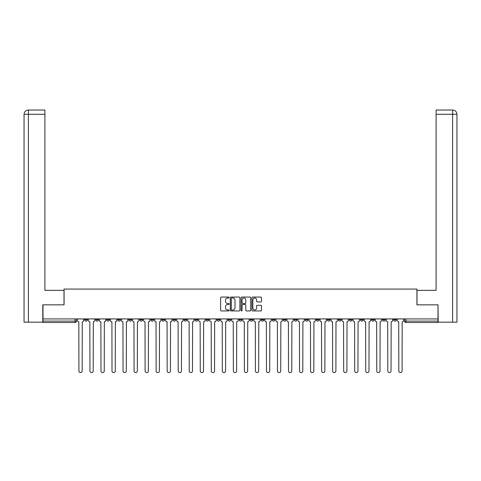 <?xml version="1.0" encoding="UTF-8"?>
<svg xmlns="http://www.w3.org/2000/svg" width="481" height="481" viewBox="0 0 481 481"><rect width="100%" height="100%" fill="white"/><g stroke="black" fill="none" stroke-linecap="round" stroke-linejoin="round"><path stroke-width="0.72" d="M229.184 297.547A0.487 0.487 0 0 0 228.703 297.06L221.326 297.06A0.691 0.691 0 0 0 220.635 297.751L220.635 310.245A0.691 0.691 0 0 0 221.326 310.942L228.703 310.942A0.487 0.487 0 0 0 229.184 310.455A0.487 0.487 0 0 0 228.703 309.968L227.747 309.968A2.219 2.219 0 0 1 225.523 307.75L225.523 306.704A2.219 2.219 0 0 1 227.747 304.485L228.703 304.485A0.487 0.487 0 0 0 229.184 303.998A0.487 0.487 0 0 0 228.703 303.511L227.747 303.511A2.219 2.219 0 0 1 225.523 301.292L225.523 300.252A2.219 2.219 0 0 1 227.747 298.028L228.703 298.028A0.487 0.487 0 0 0 229.184 297.547M382.491 318.921L382.491 319.697L385.317 319.697A1.413 1.413 0 0 1 383.904 321.11A1.413 1.413 0 0 1 382.491 319.697L382.491 318.921M371.458 318.921L371.458 319.697L374.29 319.697A1.413 1.413 0 0 1 372.871 321.11A1.413 1.413 0 0 1 371.458 319.697L371.458 318.921M305.273 318.921L305.273 319.697L308.099 319.697A1.413 1.413 0 0 1 306.686 321.11A1.413 1.413 0 0 1 305.273 319.697L305.273 318.921M294.24 318.921L294.24 319.697L297.072 319.697A1.413 1.413 0 0 1 295.653 321.11A1.413 1.413 0 0 1 294.24 319.697L294.24 318.921M283.213 318.921L283.213 319.697L286.039 319.697A1.413 1.413 0 0 1 284.626 321.11A1.413 1.413 0 0 1 283.213 319.697L283.213 318.921M261.147 318.921L261.147 319.697L263.979 319.697A1.413 1.413 0 0 1 262.56 321.11A1.413 1.413 0 0 1 261.147 319.697L261.147 318.921M239.087 319.697L239.087 318.921L239.087 319.697A1.413 1.413 0 0 0 240.5 321.11A1.413 1.413 0 0 1 239.087 319.697L241.913 319.697A1.413 1.413 0 0 1 240.5 321.11A1.413 1.413 0 0 0 241.913 319.697L241.913 318.921L241.913 319.697M228.054 319.697L228.054 318.921L228.054 319.697A1.413 1.413 0 0 0 229.467 321.11A1.413 1.413 0 0 1 228.054 319.697L230.886 319.697A1.413 1.413 0 0 1 229.467 321.11M217.021 319.697L217.021 318.921L217.021 319.697A1.413 1.413 0 0 0 218.44 321.11A1.413 1.413 0 0 1 217.021 319.697L219.853 319.697A1.413 1.413 0 0 1 218.44 321.11A1.413 1.413 0 0 0 219.853 319.697L219.853 318.921L219.853 319.697M205.994 318.921L205.994 319.697L208.82 319.697A1.413 1.413 0 0 1 207.407 321.11A1.413 1.413 0 0 1 205.994 319.697L205.994 318.921M194.961 318.921L194.961 319.697L197.787 319.697A1.413 1.413 0 0 1 196.374 321.11A1.413 1.413 0 0 1 194.961 319.697L194.961 318.921M183.928 318.921L183.928 319.697L186.76 319.697A1.413 1.413 0 0 1 185.347 321.11A1.413 1.413 0 0 1 183.928 319.697L183.928 318.921M172.901 319.697L172.901 318.921L172.901 319.697A1.413 1.413 0 0 0 174.314 321.11A1.413 1.413 0 0 1 172.901 319.697L175.727 319.697A1.413 1.413 0 0 1 174.314 321.11M150.836 319.697L150.836 318.921L150.836 319.697A1.413 1.413 0 0 0 152.249 321.11A1.413 1.413 0 0 1 150.836 319.697L153.667 319.697A1.413 1.413 0 0 1 152.249 321.11A1.413 1.413 0 0 0 153.667 319.697L153.667 318.921L153.667 319.697M139.809 319.697L139.809 318.921L139.809 319.697A1.413 1.413 0 0 0 141.222 321.11A1.413 1.413 0 0 1 139.809 319.697L142.635 319.697A1.413 1.413 0 0 1 141.222 321.11A1.413 1.413 0 0 0 142.635 319.697L142.635 318.921L142.635 319.697M128.776 319.697L128.776 318.921L128.776 319.697A1.413 1.413 0 0 0 130.189 321.11A1.413 1.413 0 0 1 128.776 319.697L131.602 319.697A1.413 1.413 0 0 1 130.189 321.11A1.413 1.413 0 0 0 131.602 319.697L131.602 318.921L131.602 319.697M117.743 319.697L117.743 318.921L117.743 319.697A1.413 1.413 0 0 0 119.156 321.11A1.413 1.413 0 0 1 117.743 319.697L120.575 319.697A1.413 1.413 0 0 1 119.156 321.11M106.71 319.697L106.71 318.921L106.71 319.697A1.413 1.413 0 0 0 108.129 321.11A1.413 1.413 0 0 1 106.71 319.697L109.542 319.697A1.413 1.413 0 0 1 108.129 321.11A1.413 1.413 0 0 0 109.542 319.697L109.542 318.921L109.542 319.697M95.683 319.697L95.683 318.921L95.683 319.697A1.413 1.413 0 0 0 97.096 321.11A1.413 1.413 0 0 1 95.683 319.697L98.509 319.697A1.413 1.413 0 0 1 97.096 321.11A1.413 1.413 0 0 0 98.509 319.697L98.509 318.921L98.509 319.697M260.786 301.954A0.691 0.691 0 0 0 261.478 301.256L261.478 297.751A0.691 0.691 0 0 0 260.786 297.06L252.597 297.06A0.691 0.691 0 0 0 251.9 297.751L251.9 310.245A0.691 0.691 0 0 0 252.597 310.942L260.786 310.942A0.691 0.691 0 0 0 261.478 310.245L261.478 306.012A0.691 0.691 0 0 0 260.786 305.321L257.281 305.321A0.691 0.691 0 0 0 256.583 306.012L256.583 308.111A1.858 1.858 0 0 1 254.732 309.968A1.858 1.858 0 0 1 252.874 308.111L252.874 299.885A1.858 1.858 0 0 1 254.732 298.028A1.858 1.858 0 0 1 256.583 299.885L256.583 301.256A0.691 0.691 0 0 0 257.281 301.954L260.786 301.954M28.397 322.174L24.05 322.174L24.05 114.28C24.303 111.7 25.715 110.287 28.289 110.035L44.907 110.035L44.907 114.28L28.397 114.28L28.397 322.174L42.791 322.174L42.791 304.846L64.075 304.846L64.075 289.081L416.925 289.081L416.925 304.846L437.999 304.846L437.999 318.921L43.001 318.921L43.001 321.11L76.449 321.11L76.449 318.921L76.449 321.11A1.413 1.413 0 0 1 75.036 322.529L43.001 322.529L43.001 321.11M43.001 304.846L43.001 318.921M239.893 297.751A0.691 0.691 0 0 0 239.201 297.06L231.006 297.06A0.691 0.691 0 0 0 230.315 297.751L230.315 310.245A0.691 0.691 0 0 0 231.006 310.942L239.201 310.942A0.691 0.691 0 0 0 239.893 310.245L239.893 297.751M241.799 297.06L249.994 297.06A0.691 0.691 0 0 1 250.685 297.751L250.685 310.245A0.691 0.691 0 0 1 249.994 310.942L246.488 310.942A0.691 0.691 0 0 1 245.791 310.245L245.791 305.182A0.691 0.691 0 0 0 245.1 304.485L242.773 304.485A0.691 0.691 0 0 0 242.081 305.182L242.081 310.455A0.487 0.487 0 0 1 241.594 310.942A0.487 0.487 0 0 1 241.107 310.455L241.107 297.751A0.691 0.691 0 0 1 241.799 297.06M404.551 318.921L404.551 321.11L437.999 321.11L437.999 322.529L405.964 322.529A1.413 1.413 0 0 1 404.551 321.11M437.999 318.921L437.999 321.11M396.35 318.921L396.35 319.697A1.413 1.413 0 0 1 394.937 321.11A1.413 1.413 0 0 1 393.524 319.697L396.35 319.697M393.524 318.921L393.524 319.697M385.317 318.921L385.317 319.697M374.29 318.921L374.29 319.697L374.29 318.921M363.257 318.921L363.257 319.697A1.413 1.413 0 0 1 361.844 321.11A1.413 1.413 0 0 1 360.425 319.697L363.257 319.697M360.425 318.921L360.425 319.697M352.224 318.921L352.224 319.697A1.413 1.413 0 0 1 350.811 321.11A1.413 1.413 0 0 1 349.398 319.697L352.224 319.697M349.398 318.921L349.398 319.697M341.191 318.921L341.191 319.697A1.413 1.413 0 0 1 339.778 321.11A1.413 1.413 0 0 1 338.365 319.697L341.191 319.697M338.365 318.921L338.365 319.697M330.164 318.921L330.164 319.697A1.413 1.413 0 0 1 328.751 321.11A1.413 1.413 0 0 1 327.333 319.697L330.164 319.697M327.333 318.921L327.333 319.697M319.131 318.921L319.131 319.697A1.413 1.413 0 0 1 317.719 321.11A1.413 1.413 0 0 1 316.306 319.697L319.131 319.697M316.306 318.921L316.306 319.697M308.099 318.921L308.099 319.697A1.413 1.413 0 0 1 306.686 321.11M297.072 318.921L297.072 319.697M286.039 319.697L286.039 318.921L286.039 319.697A1.413 1.413 0 0 1 284.626 321.11M275.006 318.921L275.006 319.697A1.413 1.413 0 0 1 273.593 321.11A1.413 1.413 0 0 1 272.18 319.697A1.413 1.413 0 0 0 273.593 321.11A1.413 1.413 0 0 0 275.006 319.697L272.18 319.697L272.18 318.921M263.979 319.697L263.979 318.921L263.979 319.697A1.413 1.413 0 0 1 262.56 321.11M252.946 318.921L252.946 319.697A1.413 1.413 0 0 1 251.533 321.11A1.413 1.413 0 0 1 250.114 319.697A1.413 1.413 0 0 0 251.533 321.11M250.114 318.921L250.114 319.697L252.946 319.697M230.886 318.921L230.886 319.697L230.886 318.921M208.82 319.697L208.82 318.921L208.82 319.697A1.413 1.413 0 0 1 207.407 321.11M197.787 319.697L197.787 318.921L197.787 319.697A1.413 1.413 0 0 1 196.374 321.11M186.76 319.697L186.76 318.921L186.76 319.697A1.413 1.413 0 0 1 185.347 321.11M175.727 318.921L175.727 319.697L175.727 318.921M164.694 319.697L164.694 318.921L164.694 319.697A1.413 1.413 0 0 1 163.281 321.11A1.413 1.413 0 0 1 161.869 319.697L164.694 319.697A1.413 1.413 0 0 1 163.281 321.11M161.869 318.921L161.869 319.697M120.575 318.921L120.575 319.697L120.575 318.921M87.476 318.921L87.476 319.697A1.413 1.413 0 0 1 86.063 321.11A1.413 1.413 0 0 1 84.65 319.697A1.413 1.413 0 0 0 86.063 321.11A1.413 1.413 0 0 0 87.476 319.697L87.476 318.921M84.65 318.921L84.65 319.697L87.476 319.697M75.036 318.921L75.036 322.529A1.413 1.413 0 0 0 76.449 321.11M231.77 298.028A0.487 0.487 0 0 0 231.289 298.515L231.289 309.481A0.487 0.487 0 0 0 231.77 309.968L232.78 309.968A2.219 2.219 0 0 0 234.999 307.75L234.999 300.252A2.219 2.219 0 0 0 232.78 298.028L231.77 298.028M245.791 299.922A1.858 1.858 0 0 0 243.933 298.064A1.858 1.858 0 0 0 242.081 299.922L242.081 302.82A0.691 0.691 0 0 0 242.773 303.511L245.1 303.511A0.691 0.691 0 0 0 245.791 302.82L245.791 299.922M77.405 320.406L77.405 318.921L77.405 320.406A1.413 1.413 48.4 0 0 78.818 321.819L78.92 370.965A1.623 1.623 48.4 0 0 80.549 372.589A1.623 1.623 48.4 0 0 82.173 370.965L82.281 321.819A1.413 1.413 48.4 0 0 83.694 320.406L83.694 318.921M78.818 321.819L78.92 370.965M82.173 370.965L82.281 321.819M88.432 320.406L88.432 318.921L88.432 320.406A1.413 1.413 48.4 0 0 89.845 321.819L89.953 370.965A1.623 1.623 48.4 0 0 91.582 372.589A1.623 1.623 48.4 0 0 93.206 370.965L93.314 321.819A1.413 1.413 48.4 0 0 94.727 320.406L94.727 318.921M99.465 320.406L99.465 318.921L99.465 320.406A1.413 1.413 48.4 0 0 100.878 321.819L100.986 370.965A1.623 1.623 48.4 0 0 102.609 372.589A1.623 1.623 48.4 0 0 104.239 370.965L104.341 321.819A1.413 1.413 48.4 0 0 105.76 320.406L105.76 318.921M64.003 304.846L64.003 290.35L44.907 290.35L44.907 114.28M28.397 110.035L28.397 114.28L24.05 114.28L24.05 279.744L24.05 114.28C24.297 111.706 25.709 110.293 28.295 110.035M416.997 304.846L416.997 290.35L436.093 290.35L436.093 110.035L452.705 110.035L452.603 114.28L436.093 114.28M456.95 279.744L456.95 114.28L456.95 322.174L438.209 322.174L437.999 304.846M452.603 322.174L452.603 114.28L456.95 114.28C456.697 111.7 455.285 110.287 452.711 110.035M89.845 321.819L89.953 370.965M93.206 370.965L93.314 321.819M100.878 321.819L100.986 370.965M104.239 370.965L104.341 321.819M110.498 320.406L110.498 318.921L110.498 320.406A1.413 1.413 48.4 0 0 111.911 321.819L112.019 370.965A1.623 1.623 48.4 0 0 113.642 372.589A1.623 1.623 48.4 0 0 115.272 370.965L115.374 321.819A1.413 1.413 48.4 0 0 116.787 320.406L116.787 318.921M121.525 320.406L121.525 318.921L121.525 320.406A1.413 1.413 48.4 0 0 122.944 321.819L123.046 370.965A1.623 1.623 48.4 0 0 124.675 372.589A1.623 1.623 48.4 0 0 126.299 370.965L126.407 321.819A1.413 1.413 48.4 0 0 127.82 320.406L127.82 318.921M132.558 320.406L132.558 318.921L132.558 320.406A1.413 1.413 48.4 0 0 133.971 321.819L134.079 370.965A1.623 1.623 48.4 0 0 135.702 372.589A1.623 1.623 48.4 0 0 137.332 370.965L137.44 321.819A1.413 1.413 48.4 0 0 138.853 320.406L138.853 318.921M111.911 321.819L112.019 370.965M115.272 370.965L115.374 321.819M122.944 321.819L123.046 370.965M126.299 370.965L126.407 321.819M133.971 321.819L134.079 370.965M137.332 370.965L137.44 321.819M143.591 320.406L143.591 318.921L143.591 320.406A1.413 1.413 48.4 0 0 145.003 321.819L145.112 370.965A1.623 1.623 48.4 0 0 146.735 372.589A1.623 1.623 48.4 0 0 148.364 370.965L148.467 321.819A1.413 1.413 48.4 0 0 149.88 320.406L149.88 318.921M154.617 320.406L154.617 318.921L154.617 320.406A1.413 1.413 48.4 0 0 156.036 321.819L156.139 370.965A1.623 1.623 48.4 0 0 157.768 372.589A1.623 1.623 48.4 0 0 159.391 370.965L159.5 321.819A1.413 1.413 48.4 0 0 160.913 320.406L160.913 318.921M165.65 320.406L165.65 318.921L165.65 320.406A1.413 1.413 48.4 0 0 167.063 321.819L167.172 370.965A1.623 1.623 48.4 0 0 168.795 372.589A1.623 1.623 48.4 0 0 170.424 370.965L170.533 321.819A1.413 1.413 48.4 0 0 171.945 320.406L171.945 318.921M176.683 320.406L176.683 318.921L176.683 320.406A1.413 1.413 48.4 0 0 178.096 321.819L178.204 370.965A1.623 1.623 48.4 0 0 179.828 372.589A1.623 1.623 48.4 0 0 181.457 370.965L181.559 321.819A1.413 1.413 48.4 0 0 182.978 320.406L182.978 318.921M187.716 320.406L187.716 318.921L187.716 320.406A1.413 1.413 48.4 0 0 189.129 321.819L189.231 370.965A1.623 1.623 48.4 0 0 190.861 372.589A1.623 1.623 48.4 0 0 192.484 370.965L192.592 321.819A1.413 1.413 48.4 0 0 194.005 320.406L194.005 318.921M198.743 320.406L198.743 318.921L198.743 320.406A1.413 1.413 48.4 0 0 200.156 321.819L200.264 370.965A1.623 1.623 48.4 0 0 201.894 372.589A1.623 1.623 48.4 0 0 203.517 370.965L203.625 321.819A1.413 1.413 48.4 0 0 205.038 320.406L205.038 318.921M209.776 320.406L209.776 318.921L209.776 320.406A1.413 1.413 48.4 0 0 211.189 321.819L211.297 370.965A1.623 1.623 48.4 0 0 212.921 372.589A1.623 1.623 48.4 0 0 214.55 370.965L214.652 321.819A1.413 1.413 48.4 0 0 216.071 320.406L216.071 318.921M220.809 320.406L220.809 318.921L220.809 320.406A1.413 1.413 48.4 0 0 222.222 321.819L222.324 370.965A1.623 1.623 48.4 0 0 223.954 372.589A1.623 1.623 48.4 0 0 225.577 370.965L225.685 321.819A1.413 1.413 48.4 0 0 227.098 320.406L227.098 318.921M231.836 320.406L231.836 318.921L231.836 320.406A1.413 1.413 48.4 0 0 233.255 321.819L233.357 370.965A1.623 1.623 48.4 0 0 234.987 372.589A1.623 1.623 48.4 0 0 236.61 370.965L236.718 321.819A1.413 1.413 48.4 0 0 238.131 320.406L238.131 318.921M242.869 320.406L242.869 318.921L242.869 320.406A1.413 1.413 48.4 0 0 244.282 321.819L244.39 370.965A1.623 1.623 48.4 0 0 246.013 372.589A1.623 1.623 48.4 0 0 247.643 370.965L247.745 321.819A1.413 1.413 48.4 0 0 249.164 320.406L249.164 318.921M253.902 320.406L253.902 318.921L253.902 320.406A1.413 1.413 48.4 0 0 255.315 321.819L255.423 370.965A1.623 1.623 48.4 0 0 257.046 372.589A1.623 1.623 48.4 0 0 258.676 370.965L258.778 321.819A1.413 1.413 48.4 0 0 260.191 320.406L260.191 318.921M264.929 320.406L264.929 318.921L264.929 320.406A1.413 1.413 48.4 0 0 266.348 321.819L266.45 370.965A1.623 1.623 48.4 0 0 268.079 372.589A1.623 1.623 48.4 0 0 269.703 370.965L269.811 321.819A1.413 1.413 48.4 0 0 271.224 320.406L271.224 318.921M275.962 320.406L275.962 318.921L275.962 320.406A1.413 1.413 48.4 0 0 277.375 321.819L277.483 370.965A1.623 1.623 48.4 0 0 279.106 372.589A1.623 1.623 48.4 0 0 280.736 370.965L280.844 321.819A1.413 1.413 48.4 0 0 282.257 320.406L282.257 318.921M286.995 320.406L286.995 318.921L286.995 320.406A1.413 1.413 48.4 0 0 288.408 321.819L288.516 370.965A1.623 1.623 48.4 0 0 290.139 372.589A1.623 1.623 48.4 0 0 291.769 370.965L291.871 321.819A1.413 1.413 48.4 0 0 293.284 320.406L293.284 318.921M298.022 320.406L298.022 318.921L298.022 320.406A1.413 1.413 48.4 0 0 299.441 321.819L299.543 370.965A1.623 1.623 48.4 0 0 301.172 372.589A1.623 1.623 48.4 0 0 302.796 370.965L302.904 321.819A1.413 1.413 48.4 0 0 304.317 320.406L304.317 318.921M309.055 320.406L309.055 318.921L309.055 320.406A1.413 1.413 48.4 0 0 310.467 321.819L310.576 370.965A1.623 1.623 48.4 0 0 312.205 372.589A1.623 1.623 48.4 0 0 313.828 370.965L313.937 321.819A1.413 1.413 48.4 0 0 315.35 320.406L315.35 318.921M148.364 370.965L148.467 321.819M145.003 321.819L145.112 370.965M159.391 370.965L159.5 321.819M156.036 321.819L156.139 370.965M170.424 370.965L170.533 321.819M167.063 321.819L167.172 370.965M181.457 370.965L181.559 321.819M178.096 321.819L178.204 370.965M192.484 370.965L192.592 321.819M189.129 321.819L189.231 370.965M203.517 370.965L203.625 321.819M200.156 321.819L200.264 370.965M214.55 370.965L214.652 321.819M211.189 321.819L211.297 370.965M225.577 370.965L225.685 321.819M222.222 321.819L222.324 370.965M236.61 370.965L236.718 321.819M233.255 321.819L233.357 370.965M247.643 370.965L247.745 321.819M244.282 321.819L244.39 370.965M258.676 370.965L258.778 321.819M255.315 321.819L255.423 370.965M269.703 370.965L269.811 321.819M266.348 321.819L266.45 370.965M280.736 370.965L280.844 321.819M277.375 321.819L277.483 370.965M291.769 370.965L291.871 321.819M288.408 321.819L288.516 370.965M302.796 370.965L302.904 321.819M299.441 321.819L299.543 370.965M313.828 370.965L313.937 321.819M310.467 321.819L310.576 370.965M320.087 320.406L320.087 318.921L320.087 320.406A1.413 1.413 48.4 0 0 321.5 321.819L321.609 370.965A1.623 1.623 48.4 0 0 323.232 372.589A1.623 1.623 48.4 0 0 324.861 370.965L324.964 321.819A1.413 1.413 48.4 0 0 326.383 320.406L326.383 318.921M331.12 320.406L331.12 318.921L331.12 320.406A1.413 1.413 48.4 0 0 332.533 321.819L332.636 370.965A1.623 1.623 48.4 0 0 334.265 372.589A1.623 1.623 48.4 0 0 335.888 370.965L335.997 321.819A1.413 1.413 48.4 0 0 337.409 320.406L337.409 318.921M342.147 320.406L342.147 318.921L342.147 320.406A1.413 1.413 48.4 0 0 343.56 321.819L343.668 370.965A1.623 1.623 48.4 0 0 345.298 372.589A1.623 1.623 48.4 0 0 346.921 370.965L347.029 321.819A1.413 1.413 48.4 0 0 348.442 320.406L348.442 318.921M353.18 320.406L353.18 318.921L353.18 320.406A1.413 1.413 48.4 0 0 354.593 321.819L354.701 370.965A1.623 1.623 48.4 0 0 356.325 372.589A1.623 1.623 48.4 0 0 357.954 370.965L358.056 321.819A1.413 1.413 48.4 0 0 359.475 320.406L359.475 318.921M321.5 321.819L321.609 370.965M324.861 370.965L324.964 321.819M332.533 321.819L332.636 370.965M335.888 370.965L335.997 321.819M343.56 321.819L343.668 370.965M346.921 370.965L347.029 321.819M354.593 321.819L354.701 370.965M357.954 370.965L358.056 321.819M364.213 320.406L364.213 318.921L364.213 320.406A1.413 1.413 48.4 0 0 365.626 321.819L365.728 370.965A1.623 1.623 48.4 0 0 367.358 372.589A1.623 1.623 48.4 0 0 368.981 370.965L369.089 321.819A1.413 1.413 48.4 0 0 370.502 320.406L370.502 318.921M365.626 321.819L365.728 370.965M368.981 370.965L369.089 321.819M375.24 320.406L375.24 318.921L375.24 320.406A1.413 1.413 48.4 0 0 376.659 321.819L376.761 370.965A1.623 1.623 48.4 0 0 378.391 372.589A1.623 1.623 48.4 0 0 380.014 370.965L380.122 321.819A1.413 1.413 48.4 0 0 381.535 320.406L381.535 318.921M376.659 321.819L376.761 370.965M380.014 370.965L380.122 321.819M386.273 320.406L386.273 318.921L386.273 320.406A1.413 1.413 48.4 0 0 387.686 321.819L387.794 370.965A1.623 1.623 48.4 0 0 389.418 372.589A1.623 1.623 48.4 0 0 391.047 370.965L391.155 321.819A1.413 1.413 48.4 0 0 392.568 320.406L392.568 318.921M387.686 321.819L387.794 370.965M391.047 370.965L391.155 321.819M397.306 320.406L397.306 318.921L397.306 320.406A1.413 1.413 48.4 0 0 398.719 321.819L398.827 370.965A1.623 1.623 48.4 0 0 400.451 372.589A1.623 1.623 48.4 0 0 402.08 370.965L402.182 321.819A1.413 1.413 48.4 0 0 403.595 320.406L403.595 318.921M398.719 321.819L398.827 370.965M402.08 370.965L402.182 321.819M405.964 318.921L405.964 322.529M24.05 114.28L24.05 279.744"/></g></svg>
